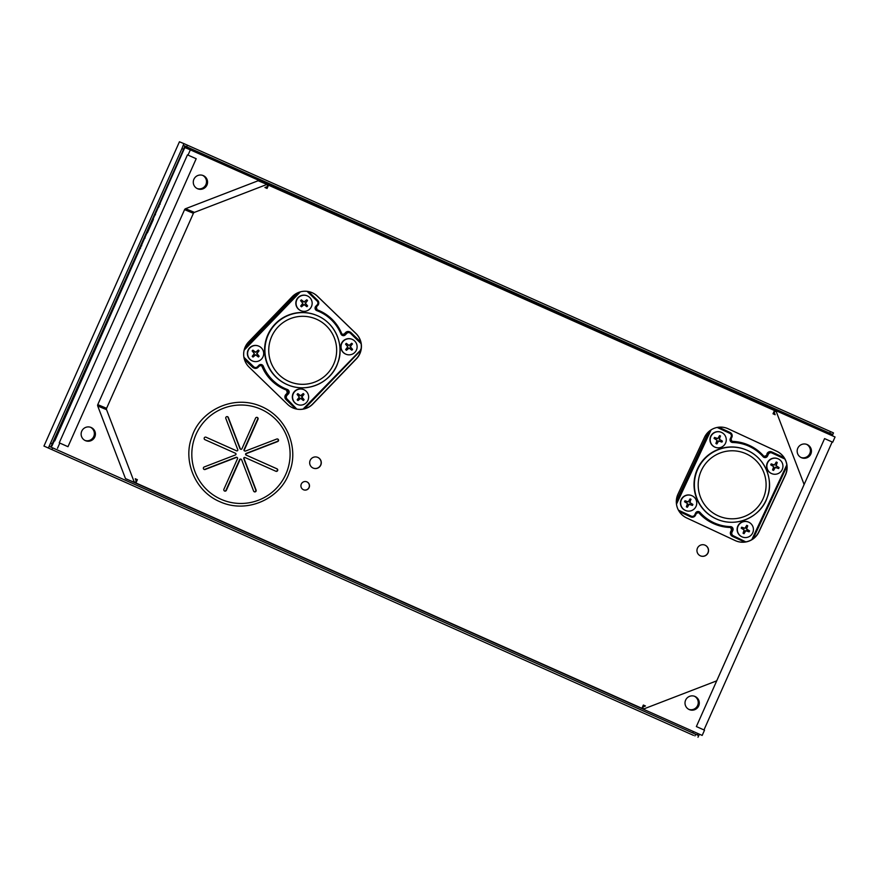 <?xml version="1.0" encoding="UTF-8"?>
<svg xmlns="http://www.w3.org/2000/svg" width="879" height="879" viewBox="0 0 879 879"><rect width="100%" height="100%" fill="white"/><g stroke="black" fill="none" stroke-linecap="round" stroke-linejoin="round"><path stroke-width="1.32" d="M697.563 468.683A37.61 37.522 -67.4 0 1 745.996 449.817L746.348 449.96A37.61 37.522 112.6 0 0 697.904 468.837A37.61 37.522 112.6 0 0 717.473 519.423A37.61 37.522 112.6 0 0 766.554 499.096A37.61 37.522 112.6 0 0 746.348 449.96C765.642 457.695 773.949 480.967 767.301 497.162C761.741 515.643 738.052 528.224 717.473 519.423L717.121 519.28A37.61 37.522 -67.4 0 1 697.563 468.683M715.132 447.224L714.891 447.114A8.065 8.043 -67.4 0 1 710.704 436.281A8.065 8.043 -67.4 0 1 721.077 432.237L721.318 432.336A8.065 8.043 112.6 0 0 710.946 436.38A8.065 8.043 112.6 0 0 715.132 447.224A8.065 8.043 112.6 0 0 725.658 442.862A8.065 8.043 112.6 0 0 721.318 432.336M685.62 510.523L685.378 510.424A8.065 8.043 -67.4 0 1 681.181 499.591A8.065 8.043 -67.4 0 1 691.564 495.547L691.806 495.646A8.065 8.043 112.6 0 0 681.423 499.69A8.065 8.043 112.6 0 0 685.62 510.523A8.065 8.043 112.6 0 0 696.135 506.172A8.065 8.043 112.6 0 0 691.806 495.646M771.806 473.66L771.564 473.561A8.065 8.043 -67.4 0 1 767.367 462.717A8.065 8.043 -67.4 0 1 777.75 458.673L777.992 458.772A8.065 8.043 112.6 0 0 767.609 462.815A8.065 8.043 112.6 0 0 771.806 473.66A8.065 8.043 112.6 0 0 782.321 469.298A8.065 8.043 112.6 0 0 777.992 458.772M742.294 536.97L742.052 536.86A8.065 8.043 -67.4 0 1 737.855 526.027A8.065 8.043 -67.4 0 1 748.238 521.983L748.479 522.082A8.065 8.043 112.6 0 0 738.096 526.125A8.065 8.043 112.6 0 0 742.294 536.97A8.065 8.043 112.6 0 0 752.809 532.608A8.065 8.043 112.6 0 0 748.479 522.082M743.579 533.52A4.384 4.373 112.6 0 0 743.799 533.597L744.041 533.696A4.384 4.373 -67.4 0 1 743.052 533.234L744.15 529.971L741.217 528.18A4.384 4.373 -67.4 0 1 741.678 527.191L744.931 528.29L746.732 525.345A4.384 4.373 -67.4 0 1 747.71 525.807L746.623 529.07L749.545 530.861A4.384 4.373 -67.4 0 1 749.084 531.85L745.831 530.762L744.041 533.696M743.799 533.597L745.216 531.279M744.974 531.169L745.831 530.762M745.59 530.663L746.634 530.762M748.853 531.751A4.384 4.373 112.6 0 0 749.304 530.762L749.545 530.861M749.304 530.762L747.128 529.685M746.37 528.971L746.623 528.268M746.381 528.169L747.71 525.807M741.678 527.202L744.139 528.29M778.365 468.441A4.384 4.373 112.6 0 0 778.827 467.452L775.893 465.661L777.234 462.497L776.135 465.76L779.069 467.562A4.384 4.373 -67.4 0 1 778.607 468.551L775.344 467.452L773.553 470.397A4.384 4.373 -67.4 0 1 772.564 469.935L773.663 466.672L770.729 464.87A4.384 4.373 -67.4 0 1 771.191 463.881L774.454 464.98L776.245 462.035A4.384 4.373 -67.4 0 1 777.234 462.497M771.191 463.892L773.652 464.98M773.311 470.287L774.74 467.969M774.498 467.87L775.344 467.452M775.102 467.353L776.146 467.452M692.18 505.304A4.384 4.373 112.6 0 0 692.641 504.326L689.707 502.535L690.806 499.272L689.949 502.634L692.883 504.425A4.384 4.373 -67.4 0 1 692.421 505.414L689.158 504.326L687.367 507.26A4.384 4.373 -67.4 0 1 686.378 506.798L687.477 503.535L684.543 501.744A4.384 4.373 -67.4 0 1 685.005 500.755L688.268 501.854L690.059 498.909A4.384 4.373 -67.4 0 1 691.048 499.371M685.005 500.755L687.466 501.854M687.125 507.161L688.543 504.832M688.301 504.733L689.158 504.326M688.916 504.216L689.96 504.326M721.692 442.005A4.384 4.373 112.6 0 0 722.153 441.016L719.22 439.225L720.319 435.962L719.461 439.324L722.395 441.115A4.384 4.373 -67.4 0 1 721.934 442.104L718.681 441.016L716.879 443.95A4.384 4.373 -67.4 0 1 715.902 443.499L716.989 440.225L714.067 438.434A4.384 4.373 -67.4 0 1 714.528 437.445L717.78 438.544L719.571 435.599A4.384 4.373 -67.4 0 1 720.56 436.061M714.517 437.456L716.978 438.544M716.638 443.851L718.066 441.533M717.824 441.434L718.681 441.016M718.44 440.917L719.472 441.016M184.81 146.101L826.732 431.996L826.26 433.061M693.322 731.647L692.74 732.943M155.429 214.817L154.649 214.311M158.044 206.664A83.637 83.439 -67.4 0 1 160.231 204.038M140.464 248.438A83.637 83.439 -67.4 0 1 140.959 245.054M144.211 237.737L145.123 237.978M694.366 696.212A7.164 7.142 -67.4 0 1 697.695 705.321A7.164 7.142 -67.4 0 1 688.883 709.397M685.631 700.113A7.164 7.142 -67.4 0 1 694.904 696.41A7.164 7.142 -67.4 0 1 698.75 705.76A7.164 7.142 -67.4 0 1 689.4 709.639A7.164 7.142 -67.4 0 1 685.631 700.113M90.482 427.249A7.164 7.142 -67.4 0 1 93.811 436.369A7.164 7.142 -67.4 0 1 84.999 440.445M81.747 431.16A7.164 7.142 -67.4 0 1 91.02 427.447A7.164 7.142 -67.4 0 1 94.866 436.808A7.164 7.142 -67.4 0 1 85.516 440.687A7.164 7.142 -67.4 0 1 81.747 431.16M806.515 444.313A7.164 7.142 -67.4 0 1 809.845 453.432A7.164 7.142 -67.4 0 1 801.033 457.498M797.78 448.224A7.164 7.142 -67.4 0 1 807.054 444.51A7.164 7.142 -67.4 0 1 810.899 453.872A7.164 7.142 -67.4 0 1 801.549 457.739A7.164 7.142 -67.4 0 1 797.78 448.224M202.631 175.36A7.164 7.142 -67.4 0 1 205.961 184.48A7.164 7.142 -67.4 0 1 197.149 188.545M193.896 179.272A7.164 7.142 -67.4 0 1 203.17 175.558A7.164 7.142 -67.4 0 1 207.015 184.92A7.164 7.142 -67.4 0 1 197.665 188.787A7.164 7.142 -67.4 0 1 193.896 179.272M125.477 478.572L702.178 735.426L704.508 730.185L696.366 726.559L824.579 438.588L832.721 442.214L824.579 438.588M54.751 440.95L182.491 152.792L51.949 445.994M196.193 158.725L187.458 154.847L196.193 158.725L67.98 446.697L59.245 442.818L187.458 154.847M182.491 152.792L184.821 147.551L190.358 149.859L835.05 436.984L832.721 442.214M188.029 155.089L190.358 149.859M57.487 448.301L59.816 443.06M702.178 735.426L637.143 706.463M634.561 705.31L128.059 479.725M152.309 221.838A81.945 81.736 112.6 0 0 148.573 230.221M144.167 237.846L145.068 238.088M146.529 232.539L147.408 232.847M154.704 214.157L155.495 214.663M152.353 219.453L153.111 219.882M43.961 446.06L693.542 735.393M183.898 143.607L833.49 432.918L832.754 434.545L183.162 145.244L184.799 145.969L183.568 149.331L181.942 148.606L183.898 143.607L179.437 141.783M699.508 734.317L698.717 735.613L52.619 447.85L51.894 449.488M697.091 734.877L697.86 733.624M830.765 435.072L831.116 433.819L832.754 434.545L832.402 435.797M833.49 432.918L832.754 434.545L826.732 431.996M52.619 447.85L49.125 446.301L181.942 148.606M183.568 149.331L50.773 447.026M257.118 417.393A1.34 1.34 -67.4 0 1 257.668 419.096L244.032 449.707A0.901 0.89 112.6 0 0 244.505 450.905L244.856 451.048A0.901 0.89 112.6 0 0 245.516 451.048L276.753 439.028A1.34 1.34 -67.4 0 1 278.566 440.291A1.34 1.34 -67.4 0 1 277.709 441.533L246.472 453.564A0.901 0.89 112.6 0 0 246.428 455.212L276.973 468.815A1.34 1.34 -67.4 0 1 277.654 470.573A1.34 1.34 -67.4 0 1 275.874 471.265L245.34 457.662A0.901 0.89 112.6 0 0 244.131 458.805L256.097 490.075A1.34 1.34 -67.4 0 1 254.328 491.8A1.34 1.34 -67.4 0 1 253.591 491.042L241.637 459.772A0.901 0.89 112.6 0 0 239.978 459.728L226.353 490.35A1.34 1.34 -67.4 0 1 224.606 491.042A1.34 1.34 -67.4 0 1 223.903 489.251L237.539 458.64A0.901 0.89 112.6 0 0 236.396 457.443L205.17 469.474A1.34 1.34 -67.4 0 1 203.346 468.199A1.34 1.34 -67.4 0 1 204.203 466.969L235.44 454.937A0.901 0.89 112.6 0 0 235.484 453.278L204.95 439.676A1.34 1.34 -67.4 0 1 204.258 437.918A1.34 1.34 -67.4 0 1 206.038 437.226L236.583 450.828A0.901 0.89 112.6 0 0 237.78 449.685L225.815 418.415A1.34 1.34 -67.4 0 1 227.584 416.701A1.34 1.34 -67.4 0 1 228.32 417.459L240.275 448.719A0.901 0.89 112.6 0 0 241.934 448.762L255.558 418.151A1.34 1.34 -67.4 0 1 257.305 417.448A1.34 1.34 -67.4 0 1 258.008 419.239L244.384 449.85A0.901 0.89 112.6 0 0 244.856 451.048M227.408 416.635A1.34 1.34 -67.4 0 1 227.98 417.316L239.934 448.576A0.901 0.89 112.6 0 0 240.428 449.081L240.769 449.224M205.884 437.171L236.231 450.685A0.901 0.89 112.6 0 0 236.275 450.696M237.066 457.454L236.715 457.3A0.901 0.89 112.6 0 0 236.055 457.3L204.818 469.331A1.34 1.34 -67.4 0 1 204.005 469.375M241.143 459.267L240.791 459.124A0.901 0.89 112.6 0 0 239.637 459.585L226.002 490.207A1.34 1.34 -67.4 0 1 224.442 490.954M245.296 457.651L244.988 457.519A0.901 0.89 112.6 0 0 243.791 458.662L255.745 489.933A1.34 1.34 -67.4 0 1 254.163 491.713M277.566 438.973A1.34 1.34 -67.4 0 1 277.357 441.39L246.131 453.421A0.901 0.89 112.6 0 0 246.087 455.069L276.621 468.672A1.34 1.34 -67.4 0 1 277.335 470.375A1.34 1.34 -67.4 0 1 275.676 471.177M137.256 479.637L135.267 478.747L137.388 479.692L136.674 480.945L136.003 480.67M137.388 479.692L135.937 482.967L641.89 708.309L128.29 479.824M266.919 188.392L267.502 187.084L266.798 186.787M267.414 187.304L266.513 186.897M641.89 708.309L643.351 705.035L645.472 705.98L642.659 707.068L643.428 709.067L634.539 705.244M134.344 482.34L125.51 478.67L97.723 405.999A1.791 1.791 -67.4 0 1 97.767 404.637L184.579 209.641A1.791 1.791 -67.4 0 1 185.568 208.708L258.162 180.744L266.985 184.414L194.402 212.377A1.791 1.791 112.6 0 0 193.402 213.311L106.59 408.306A1.791 1.791 112.6 0 0 106.557 409.68L134.344 482.34L136.344 481.571L135.267 478.747M704.42 437.456A17.91 17.866 -67.4 0 1 728.175 428.776L776.816 451.29A17.91 17.866 -67.4 0 1 785.441 475.078L758.951 531.894A17.91 17.866 -67.4 0 1 735.185 540.574L686.609 517.918A17.91 17.866 -67.4 0 1 677.995 494.13L704.42 437.456M735.811 540.849A17.91 17.866 112.6 0 0 758.808 531.839L785.299 475.023A17.91 17.866 112.6 0 0 776.673 451.235L728.043 428.721A17.91 17.866 112.6 0 0 727.416 428.436M700.453 555.869A5.823 5.801 112.6 0 0 707.98 552.693A5.823 5.801 112.6 0 0 704.914 545.123M700.387 555.836A5.823 5.801 -67.4 0 1 697.421 548.232A5.823 5.801 -67.4 0 1 704.991 545.145A5.823 5.801 -67.4 0 1 708.111 552.748A5.823 5.801 -67.4 0 1 700.387 555.836M313.177 468.089A5.823 5.801 112.6 0 0 320.703 464.914A5.823 5.801 112.6 0 0 317.649 457.344M313.111 468.057A5.823 5.801 -67.4 0 1 310.144 460.442A5.823 5.801 -67.4 0 1 317.715 457.366A5.823 5.801 -67.4 0 1 320.846 464.969A5.823 5.801 -67.4 0 1 313.111 468.057M303.486 489.757A4.296 4.285 112.6 0 0 309.034 487.405A4.296 4.285 112.6 0 0 306.793 481.813M303.464 489.735A4.296 4.285 -67.4 0 1 301.266 484.12A4.296 4.285 -67.4 0 1 306.859 481.846A4.296 4.285 -67.4 0 1 309.166 487.46A4.296 4.285 -67.4 0 1 303.464 489.735M248.691 341.81L292.191 296.706A17.91 17.866 -67.4 0 1 317.462 296.245L355.995 333.526A17.91 17.866 -67.4 0 1 356.413 358.841L312.924 403.944A17.91 17.866 -67.4 0 1 287.653 404.406L249.109 367.125A17.91 17.866 -67.4 0 1 248.691 341.81M293.136 408.032A17.91 17.866 112.6 0 0 312.781 403.89L356.281 358.775A17.91 17.866 112.6 0 0 355.863 333.46L317.33 296.179A17.91 17.866 112.6 0 0 311.847 292.564M643.428 709.067L716.011 681.115A1.791 1.791 112.6 0 0 717 680.17L803.824 485.175A1.791 1.791 112.6 0 0 803.856 483.813L776.069 411.141L774.069 411.921L775.146 414.734L773.015 413.789L774.476 410.515L268.524 185.183L267.062 188.447L264.931 187.502L267.754 186.414L266.985 184.414M268.524 185.183L267.04 184.568M776.069 411.141L773.289 409.988M643.351 705.035L645.472 705.98M135.937 482.967L134.388 482.318M275.138 323.977A37.61 37.522 -67.4 0 1 316.55 315.341L316.901 315.484A37.61 37.522 112.6 0 0 275.49 324.12A37.61 37.522 112.6 0 0 288.026 384.947A37.61 37.522 112.6 0 0 337.107 364.62A37.61 37.522 112.6 0 0 316.901 315.484C336.185 323.208 344.502 346.491 337.855 362.686C332.295 381.167 308.606 393.748 288.026 384.947L287.675 384.804A37.61 37.522 -67.4 0 1 275.138 323.977M301.014 310.737L300.772 310.639A8.065 8.043 -67.4 0 1 298.091 297.596A8.065 8.043 -67.4 0 1 306.969 295.751L307.21 295.849A8.065 8.043 112.6 0 0 298.333 297.695A8.065 8.043 112.6 0 0 301.014 310.737A8.065 8.043 112.6 0 0 311.54 306.375A8.065 8.043 112.6 0 0 307.21 295.849M252.548 361.005L252.306 360.906A8.065 8.043 -67.4 0 1 249.625 347.864A8.065 8.043 -67.4 0 1 258.492 346.018L258.734 346.117A8.065 8.043 112.6 0 0 249.867 347.963A8.065 8.043 112.6 0 0 252.548 361.005A8.065 8.043 112.6 0 0 263.074 356.643A8.065 8.043 112.6 0 0 258.734 346.117M345.974 354.226L345.733 354.127A8.065 8.043 -67.4 0 1 343.052 341.096A8.065 8.043 -67.4 0 1 351.919 339.239L352.16 339.349A8.065 8.043 112.6 0 0 343.293 341.195A8.065 8.043 112.6 0 0 345.974 354.226A8.065 8.043 112.6 0 0 356.5 349.875A8.065 8.043 112.6 0 0 352.16 339.349M297.509 404.494L297.267 404.395A8.065 8.043 -67.4 0 1 294.586 391.364A8.065 8.043 -67.4 0 1 303.453 389.507L303.694 389.617A8.065 8.043 112.6 0 0 294.828 391.463A8.065 8.043 112.6 0 0 297.509 404.494A8.065 8.043 112.6 0 0 308.024 400.143A8.065 8.043 112.6 0 0 303.694 389.617M297.97 400.56A4.384 4.373 -67.4 0 1 297.19 399.813L299.289 397.077L297.102 394.429A4.384 4.373 -67.4 0 1 297.86 393.638L300.585 395.737L303.233 393.539A4.384 4.373 -67.4 0 1 304.013 394.297L301.915 397.033L304.101 399.681A4.384 4.373 -67.4 0 1 303.343 400.472L300.629 398.374L297.97 400.56M297.783 400.417L299.882 398.659M299.64 398.561L300.629 398.374M300.387 398.264L301.376 398.626M303.178 400.308A4.384 4.373 112.6 0 0 303.859 399.582L304.101 399.681M303.859 399.582L302.2 397.78M301.958 397.671L301.915 397.033M301.673 396.923L302.178 396.275M301.936 396.176L304.013 394.297M303.771 394.199A4.384 4.373 112.6 0 0 303.178 393.594M297.783 393.704L299.827 395.473M351.644 350.04A4.384 4.373 112.6 0 0 352.325 349.315L350.139 346.667L352.237 343.931L350.38 346.765L352.567 349.413A4.384 4.373 -67.4 0 1 351.82 350.205L349.095 348.106L346.436 350.303A4.384 4.373 -67.4 0 1 345.656 349.545L347.754 346.809L345.568 344.161A4.384 4.373 -67.4 0 1 346.326 343.37L349.051 345.469L351.699 343.271A4.384 4.373 -67.4 0 1 352.479 344.03M352.237 343.931A4.384 4.373 112.6 0 0 351.655 343.326M346.26 343.436L348.293 345.205M346.249 350.15L348.348 348.392M348.106 348.293L349.095 348.106M348.853 347.996L349.853 348.359M258.217 356.808A4.384 4.373 112.6 0 0 258.898 356.083L256.712 353.435L259.052 350.809L256.954 353.534L259.14 356.193A4.384 4.373 -67.4 0 1 258.393 356.973L255.668 354.874L253.009 357.072A4.384 4.373 -67.4 0 1 252.229 356.314L254.328 353.589L252.141 350.93A4.384 4.373 -67.4 0 1 252.899 350.15L255.624 352.248L258.272 350.051A4.384 4.373 -67.4 0 1 259.052 350.809M258.811 350.699A4.384 4.373 112.6 0 0 258.228 350.095M252.833 350.205L254.866 351.985M252.822 356.918L254.921 355.16M254.679 355.061L255.668 354.874M255.426 354.775L256.426 355.138M306.683 306.551A4.384 4.373 112.6 0 0 307.375 305.815L305.189 303.167L307.529 300.541L305.431 303.266L307.617 305.925A4.384 4.373 -67.4 0 1 306.859 306.705L304.134 304.606L301.486 306.804A4.384 4.373 -67.4 0 1 300.695 306.046L302.794 303.321L300.607 300.662A4.384 4.373 -67.4 0 1 301.365 299.882L304.09 301.98L306.738 299.783A4.384 4.373 -67.4 0 1 307.529 300.541M307.287 300.442A4.384 4.373 112.6 0 0 306.694 299.827M301.299 299.937L303.332 301.717M301.288 306.65L303.387 304.892M303.145 304.793L304.134 304.606M303.892 304.508L304.892 304.87M764.126 456.432A1.791 1.791 112.6 0 0 766.191 455.454L766.949 455.805M767.015 453.685L767.015 453.685A3.582 3.571 -67.4 0 1 771.63 451.883C769.619 451.257 768.081 451.861 767.015 453.685L766.664 455.641L763.895 456.344M679.236 511.523L690.773 516.907A3.582 3.571 112.6 0 0 695.531 515.171L696.355 513.413A1.791 1.791 -67.4 0 1 699.31 512.984A42.983 42.884 112.6 0 0 730.405 527.488A1.791 1.791 -67.4 0 1 731.976 530.026L731.152 531.795A3.582 3.571 112.6 0 0 732.877 536.553L732.416 536.355A3.582 3.571 -67.4 0 1 730.691 531.597L731.515 529.839A1.791 1.791 112.6 0 0 730.801 527.543M714.539 524.027L730.405 527.488L730.482 526.609A42.093 41.983 -67.4 0 1 700.047 512.413L698.849 512.787C703.233 517.731 708.463 521.478 714.539 524.027A42.983 42.884 -67.4 0 1 698.849 512.787L698.849 512.787A1.791 1.791 112.6 0 0 698.42 512.435M690.312 516.72L679.258 511.556L690.454 516.775A3.582 3.571 -67.4 0 1 690.312 516.72L691.213 516.127L678.588 510.227A4.483 4.472 -67.4 0 1 678.423 510.15M676.314 501.074L708.661 431.71L676.325 501.074M731.746 441.324A1.791 1.791 112.6 0 0 732.152 441.379L732.152 441.379A42.983 42.884 -67.4 0 1 747.546 444.642L731.504 441.236M745.831 541.893L733.317 535.761L732.416 536.355C730.537 535.245 729.966 533.663 730.691 531.597L732.02 532.191L732.844 530.433L731.515 529.839L730.581 527.422M753.149 538.728L786.947 466.255L753.16 538.728M771.916 452.982L772.234 452.136L784.079 457.662L772.234 452.136A3.582 3.571 112.6 0 0 767.477 453.872L768.345 454.278A2.692 2.681 -67.4 0 1 771.916 452.982L784.54 458.871A4.483 4.472 -67.4 0 1 784.892 459.058M767.521 456.047L766.664 455.641A1.791 1.791 -67.4 0 1 763.697 456.069L763.082 456.684A2.692 2.681 112.6 0 0 767.521 456.047L768.345 454.278M676.478 504.183L711.144 429.842M709.573 430.941L676.314 502.272M690.454 516.775L690.916 516.973C692.927 517.599 694.465 517.006 695.531 515.171L694.784 514.819A2.692 2.681 -67.4 0 1 691.213 516.127M695.531 515.171L696.355 513.413L695.597 513.061L694.784 514.819M700.047 512.413A2.692 2.681 112.6 0 0 695.597 513.061M732.844 530.433A2.692 2.681 112.6 0 0 730.482 526.609M733.317 535.761A2.692 2.681 -67.4 0 1 732.02 532.191M786.793 464.859L751.886 539.486M764.356 456.542L763.697 456.069A42.983 42.884 112.6 0 0 732.614 441.566L732.646 442.489A42.093 41.983 -67.4 0 1 763.082 456.684M732.152 441.379L732.614 441.566A1.791 1.791 -67.4 0 1 731.042 439.028L730.284 438.665A2.692 2.681 112.6 0 0 732.646 442.489M731.965 441.434L731.042 439.028L731.866 437.259L731.108 436.907L730.284 438.665M731.042 439.028L731.866 437.259A3.582 3.571 112.6 0 0 730.13 432.501L729.812 433.336A2.692 2.681 -67.4 0 1 731.108 436.907M717.187 427.447L729.812 433.336M730.13 432.501L718.769 427.205L730.13 432.501C732.009 433.611 732.592 435.193 731.866 437.259M701.376 470.441A34.028 33.951 -67.4 0 1 759.972 465.255A34.028 33.951 -67.4 0 1 735.064 518.676A34.028 33.951 -67.4 0 1 701.376 470.441M147.441 232.748L153.418 219.321A81.945 81.736 112.6 0 0 147.452 232.737M141.574 245.933A83.637 83.439 -67.4 0 1 142.288 242.055M156.726 209.631A83.637 83.439 -67.4 0 1 159.132 206.499M146.848 232.649A81.846 81.648 -67.4 0 1 152.616 219.607M698.706 735.602L697.981 737.239L698.717 735.613M52.443 443.851L50.817 443.126M49.125 446.301L48.4 447.938M695.674 734.251L694.948 735.888M179.448 141.761L43.95 446.092L179.448 141.761M829.721 433.193L830.446 431.556M186.656 146.793L187.392 145.156M220.926 499.239A49.257 49.136 -67.4 0 1 212.103 414.438A49.257 49.136 -67.4 0 1 289.839 449.059A49.257 49.136 -67.4 0 1 220.926 499.239M106.557 409.68L97.723 405.999M106.59 408.306L97.767 404.637M193.402 213.311L184.579 209.641M194.402 212.377L185.568 208.708M342.469 334.481A1.791 1.791 112.6 0 0 344.205 333.998L345.546 332.592A3.582 3.571 -67.4 0 1 349.501 331.768L345.546 332.592L344.667 334.185L345.546 332.592M259.459 365.906A1.791 1.791 -67.4 0 1 262.392 366.466A42.983 42.884 112.6 0 0 287.048 390.331A1.791 1.791 -67.4 0 1 287.708 393.254L286.356 394.649A3.582 3.571 112.6 0 0 286.444 399.714L295.619 408.845L285.983 399.516A3.582 3.571 -67.4 0 1 285.895 394.462L287.246 393.056A1.791 1.791 112.6 0 0 286.818 390.243M285.093 389.551L287.048 390.331L287.422 389.518A42.093 41.983 -67.4 0 1 263.271 366.147L261.931 366.279C266.568 377.113 274.292 384.87 285.093 389.551A42.983 42.884 -67.4 0 1 261.931 366.279L261.931 366.279A1.791 1.791 112.6 0 0 261.184 365.422M252.581 367.213L244.373 359.269L253.69 367.938A3.582 3.571 -67.4 0 1 252.581 367.213L253.723 366.785L243.922 357.303M245.164 347.106L297.344 292.982L245.164 347.106M316.836 309.661A42.983 42.884 -67.4 0 1 318.099 310.166L316.605 309.573M285.983 399.516C284.565 397.857 284.543 396.176 285.895 394.462L287.059 395.297L288.411 393.891L287.246 393.056L286.653 390.166M296.827 409.098L287.125 399.099L286.444 399.714L295.97 408.933M304.541 408.757L360.851 350.358L304.541 408.757M350.501 333.361L351.073 332.691L360.808 342.107L351.073 332.691A3.582 3.571 112.6 0 0 346.018 332.789L346.711 333.427A2.692 2.681 -67.4 0 1 350.501 333.361L360.522 343.052A4.483 4.472 -67.4 0 1 361.126 343.766M345.359 334.833L344.667 334.185A1.791 1.791 -67.4 0 1 341.722 333.624L340.953 333.998A2.692 2.681 112.6 0 0 345.359 334.833L346.711 333.427M307.068 291.334A4.483 4.472 -67.4 0 1 307.09 291.356L317.11 301.047A2.692 2.681 -67.4 0 1 317.165 304.848L315.814 306.244A2.692 2.681 112.6 0 0 316.803 310.628A42.093 41.983 -67.4 0 1 340.953 333.998M244.131 350.216L300.409 291.839M298.464 292.487L244.714 348.238M244.285 358.929L253.042 367.4A3.582 3.571 112.6 0 0 258.096 367.312L257.514 366.719A2.692 2.681 -67.4 0 1 253.723 366.785M253.69 367.938L258.107 367.312L259.459 365.917L258.865 365.312L257.514 366.719M263.271 366.147A2.692 2.681 112.6 0 0 258.865 365.312M288.411 393.891A2.692 2.681 112.6 0 0 287.422 389.518M287.125 399.099A2.692 2.681 -67.4 0 1 287.059 395.297M303.749 408.955L303.464 408.669A4.483 4.472 -67.4 0 1 302.98 409.098M360.983 349.732L303.464 408.669M361.148 348.743A4.483 4.472 -67.4 0 1 360.632 349.381M342.689 334.591L341.722 333.624A42.983 42.884 112.6 0 0 317.066 309.771L316.803 310.628M316.934 309.716L317.066 309.771A1.791 1.791 -67.4 0 1 316.407 306.848L315.814 306.244M317 309.738L316.407 306.848L317.758 305.442L317.165 304.848M316.407 306.848L317.758 305.442A3.582 3.571 112.6 0 0 317.671 300.387L317.11 301.047M317.671 300.387L308.562 291.575L317.671 300.387C319.088 302.046 319.11 303.738 317.758 305.442M278.291 326.702A34.028 33.951 -67.4 0 1 335.349 340.909A34.028 33.951 -67.4 0 1 294.443 383.321A34.028 33.951 -67.4 0 1 278.291 326.702M744.656 542.068L732.416 536.355M730.691 531.597L731.515 529.839M698.849 512.787L698.201 512.325M772.234 452.136L771.63 451.883M696.355 513.413L698.662 512.512M730.405 527.488L731.042 527.62M763.697 456.069C759.324 451.136 754.094 447.389 748.007 444.829L747.546 444.642M703.958 729.944L832.16 441.983M183.162 145.244L184.799 145.969M219.662 501.623C247.658 514.512 281.071 497.975 289.356 472.232C298.871 450.092 288.334 417.569 260.591 406.164C232.166 394.078 199.434 411.537 191.831 437.171C182.854 460.146 194.534 490.921 219.662 501.623M342.228 334.405L344.194 333.998M285.895 394.462L287.246 393.056M261.931 366.279L260.964 365.312M351.073 332.691L349.501 331.768M258.107 367.312L259.459 365.917L261.426 365.499M341.722 333.624C337.086 322.791 329.361 315.034 318.561 310.353L318.099 310.166"/></g></svg>
